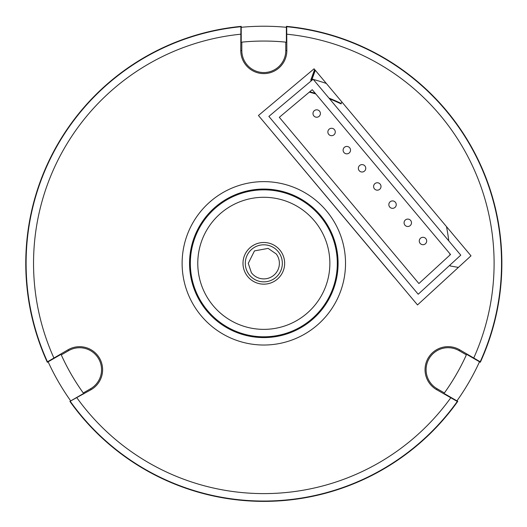 <?xml version="1.0" encoding="UTF-8"?>
<svg xmlns="http://www.w3.org/2000/svg" width="527" height="527" viewBox="0 0 527 527"><rect width="100%" height="100%" fill="white"/><g stroke="black" fill="none" stroke-linecap="round" stroke-linejoin="round"><path stroke-width="0.79" d="M263.131 281.84A18.524 18.524 0 0 0 279.699 253.79M252.69 248.52A18.524 18.524 0 0 0 249.014 274.455A18.524 18.524 0 0 0 274.949 278.137A18.524 18.524 0 0 0 278.631 252.202A18.524 18.524 0 0 0 252.69 248.52M458.391 267.406L450.117 265.944A186.314 186.314 0 0 0 450.124 264.929M449.946 255.035A186.314 186.314 0 0 0 449.887 253.718M448.773 240.865A186.314 186.314 0 0 0 446.481 226.603M393.741 276.629L272.933 132.758A4.361 4.361 5 0 0 273.21 133.127L393.676 276.668A4.361 4.361 -85 0 0 394.268 277.248L393.676 276.668M70.374 401.488A237.717 237.717 0 0 0 457.291 401.455L457.772 401.35A238.046 238.046 0 0 1 69.893 401.383L91.099 389.67A23.036 23.036 0 0 0 99.524 358.202A23.036 23.036 0 0 0 68.055 349.77L47.463 361.812L47.311 362.28L60.262 354.803M480.196 361.772A237.717 237.717 0 0 0 286.708 26.712L286.378 26.35A238.046 238.046 0 0 1 480.341 362.247L480.196 361.772L459.597 349.737A23.036 23.036 0 0 0 428.128 358.176A23.036 23.036 0 0 0 436.567 389.637L457.291 401.455M241.228 41.304L241.221 26.357L240.892 26.719L240.767 50.572A23.036 23.036 0 0 0 263.803 73.609A23.036 23.036 0 0 0 286.84 50.572L286.708 26.712M272.933 132.758L258.434 115.492L314.052 68.813L471 255.826L417.516 304.929L394.268 277.248M82.838 393.906L69.893 401.383M457.772 401.35L444.821 393.88M286.378 26.35L286.378 41.297M467.396 354.77L480.341 362.247M47.311 362.28A238.046 238.046 0 0 1 241.221 26.357M436.567 389.637L437.094 388.728L444.393 392.938A222.275 222.275 0 0 0 466.369 354.869L459.07 350.653L459.597 349.737M437.094 388.728A21.982 21.982 0 0 1 429.044 358.703A21.982 21.982 0 0 1 459.07 350.653M286.84 50.572L285.779 50.572L285.779 42.14A222.275 222.275 0 0 0 241.821 42.147L241.821 50.572L240.767 50.572M285.779 50.572A21.982 21.982 0 0 1 263.803 72.548A21.982 21.982 0 0 1 241.821 50.572M68.055 349.77L68.582 350.686L61.284 354.902A222.275 222.275 0 0 0 83.266 392.971L90.572 388.755L91.099 389.67M68.582 350.686A21.982 21.982 0 0 1 98.608 358.729A21.982 21.982 0 0 1 90.572 388.755M263.816 242.499A20.83 20.83 0 0 1 281.859 273.744A20.83 20.83 0 0 1 245.78 273.744A20.83 20.83 0 0 1 263.816 242.499M456.942 400.876A237.097 237.097 0 0 0 479.517 361.766M286.378 27.305A237.097 237.097 0 0 0 241.221 27.305M48.141 361.805A237.097 237.097 0 0 0 70.717 400.909M443.78 393.801A222.282 222.282 0 0 0 466.81 353.9M286.84 42.239A222.282 222.282 0 0 0 240.767 42.246M60.842 353.94A222.282 222.282 0 0 0 83.885 393.834M311.213 80.302L310.765 80.137L314.632 69.505M268.875 116.408L313.143 79.254L460.769 255.16L418.207 294.237L268.875 116.408M279.317 117.317L312.228 89.689L450.539 254.495L418.899 283.539L279.317 117.317M315.429 117.007A3.702 3.702 0 0 1 314.309 110.69A3.702 3.702 0 0 1 320.344 112.883A3.702 3.702 0 0 1 315.429 117.007M421.705 244.482A3.702 3.702 0 0 1 420.592 238.158A3.702 3.702 0 0 1 426.62 240.352A3.702 3.702 0 0 1 421.705 244.482M410.619 220.411A3.702 3.702 0 0 0 404.301 221.524A3.702 3.702 0 0 0 408.425 226.439A3.702 3.702 0 0 0 410.619 220.411M395.382 202.249A3.702 3.702 0 0 0 389.058 203.363A3.702 3.702 0 0 0 393.188 208.277A3.702 3.702 0 0 0 395.382 202.249M380.138 184.088A3.702 3.702 0 0 0 373.821 185.201A3.702 3.702 0 0 0 377.945 190.115A3.702 3.702 0 0 0 380.138 184.088M364.895 165.926A3.702 3.702 0 0 0 358.577 167.039A3.702 3.702 0 0 0 362.701 171.954A3.702 3.702 0 0 0 364.895 165.926M349.651 147.764A3.702 3.702 0 0 0 343.334 148.877A3.702 3.702 0 0 0 347.458 153.792A3.702 3.702 0 0 0 349.651 147.764M334.408 129.602A3.702 3.702 0 0 0 328.09 130.716A3.702 3.702 0 0 0 332.214 135.63A3.702 3.702 0 0 0 334.408 129.602M310.917 81.118L311.72 78.905L311.108 79.195M311.371 78.734L312.643 74.979M329.573 98.832A177.151 177.151 0 0 1 341.068 103.905L341.015 103.384A177.599 177.599 0 0 0 328.96 98.101M315.298 93.351A177.599 177.599 0 0 0 309.757 91.77M309.336 92.12A177.151 177.151 0 0 1 315.831 93.984M326.351 83.47A190.418 190.418 0 0 0 313.308 79.452M313.005 79.373A190.418 190.418 0 0 0 312.083 79.129L315.298 70.295M314.757 69.656L312.234 76.514M341.068 103.905L341.806 101.876M311.681 79.017A190.418 190.418 0 0 0 311.292 78.918M251.379 272.676L248.263 263.342L254.475 250.892L268.164 248.388L276.26 253.981A15.56 15.56 0 0 1 273.17 275.766A15.56 15.56 0 0 1 251.379 272.676M76.922 397.852A230.279 230.279 0 0 0 450.743 397.826M473.773 357.925A230.279 230.279 0 0 0 286.84 34.202M240.767 34.202A230.279 230.279 0 0 0 53.886 357.958M263.829 345.027A81.698 81.698 0 0 1 193.06 222.486A81.698 81.698 0 0 1 334.573 222.473A81.698 81.698 0 0 1 263.829 345.027M240.892 26.719A237.717 237.717 0 0 0 47.463 361.812M263.823 329.368A66.04 66.04 0 0 1 206.624 230.312A66.04 66.04 0 0 1 321.009 230.299A66.04 66.04 0 0 1 263.823 329.368M263.829 336.806A73.477 73.477 0 0 0 327.451 226.584A73.477 73.477 0 0 0 200.181 226.59A73.477 73.477 0 0 0 263.829 336.806M263.829 337.59A74.261 74.261 0 0 1 199.502 226.202A74.261 74.261 0 0 1 328.13 226.188A74.261 74.261 0 0 1 263.829 337.59"/></g></svg>
